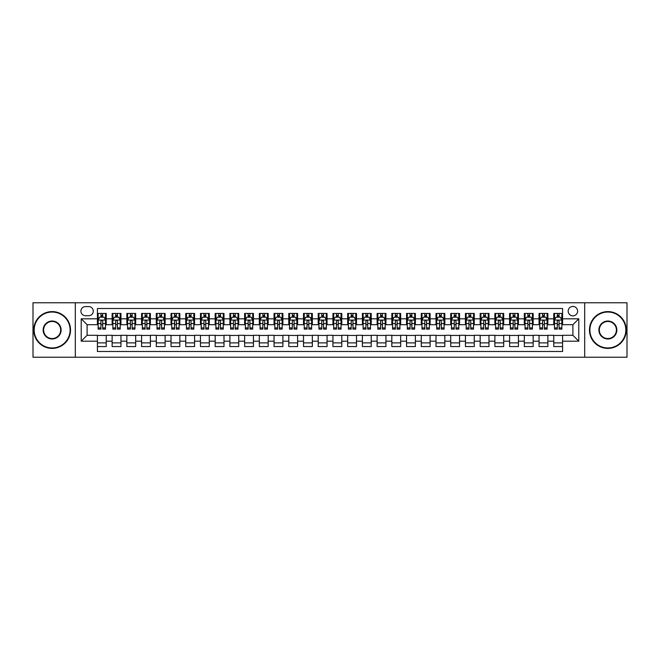 <?xml version="1.0" encoding="UTF-8"?>
<svg xmlns="http://www.w3.org/2000/svg" width="660" height="660" viewBox="0 0 660 660"><rect width="100%" height="100%" fill="white"/><g stroke="black" fill="none" stroke-linecap="round" stroke-linejoin="round"><path stroke-width="0.99" d="M572.896 306.446A4.711 4.711 0 0 0 568.186 311.157A4.711 4.711 0 0 0 572.896 315.868A4.711 4.711 0 0 0 577.607 311.157A4.711 4.711 0 0 0 572.896 306.446M584.678 357.233L627 357.233L627 302.767L584.678 302.767L584.678 357.233L75.322 357.233L75.322 302.767L33 302.767L33 357.233L75.322 357.233M562.592 313.442L553.765 313.442L553.765 318.813L547.874 318.813L547.874 324.703L553.765 324.703L553.765 318.813M547.874 318.813L547.874 313.442L539.038 313.442L539.038 318.813L533.156 318.813L533.156 324.703L539.038 324.703L539.038 318.813M533.156 318.813L533.156 313.442L524.32 313.442L524.32 318.813L518.43 318.813L518.43 324.703L524.32 324.703L524.32 318.813M518.43 318.813L518.43 313.442L509.603 313.442L509.603 318.813L503.712 318.813L503.712 324.703L509.603 324.703L509.603 318.813M503.712 318.813L503.712 313.442L494.876 313.442L494.876 318.813L488.986 318.813L488.986 324.703L494.876 324.703L494.876 318.813M488.986 318.813L488.986 313.442L480.158 313.442L480.158 318.813L474.268 318.813L474.268 324.703L480.158 324.703L480.158 318.813M474.268 318.813L474.268 313.442L465.432 313.442L465.432 318.813L459.55 318.813L459.55 324.703L465.432 324.703L465.432 318.813M459.55 318.813L459.55 313.442L450.714 313.442L450.714 318.813L444.823 318.813L444.823 324.703L450.714 324.703L450.714 318.813M444.823 318.813L444.823 313.442L435.996 313.442L435.996 318.813L430.106 318.813L430.106 324.703L435.996 324.703L435.996 318.813M430.106 318.813L430.106 313.442L421.27 313.442L421.27 318.813L415.379 318.813L415.379 324.703L421.27 324.703L421.27 318.813M415.379 318.813L415.379 313.442L406.552 313.442L406.552 318.813L400.661 318.813L400.661 324.703L406.552 324.703L406.552 318.813M400.661 318.813L400.661 313.442L391.825 313.442L391.825 318.813L385.943 318.813L385.943 324.703L391.825 324.703L391.825 318.813M385.943 318.813L385.943 313.442L377.108 313.442L377.108 318.813L371.217 318.813L371.217 324.703L377.108 324.703L377.108 318.813M371.217 318.813L371.217 313.442L362.389 313.442L362.389 318.813L356.499 318.813L356.499 324.703L362.389 324.703L362.389 318.813M356.499 318.813L356.499 313.442L347.663 313.442L347.663 318.813L341.781 318.813L341.781 324.703L347.663 324.703L347.663 318.813M341.781 318.813L341.781 313.442L332.945 313.442L332.945 318.813L327.055 318.813L327.055 324.703L332.945 324.703L332.945 318.813M327.055 318.813L327.055 313.442L318.219 313.442L318.219 318.813L312.337 318.813L312.337 324.703L318.219 324.703L318.219 318.813M312.337 318.813L312.337 313.442L303.501 313.442L303.501 318.813L297.611 318.813L297.611 324.703L303.501 324.703L303.501 318.813M297.611 318.813L297.611 313.442L288.783 313.442L288.783 318.813L282.892 318.813L282.892 324.703L288.783 324.703L288.783 318.813M282.892 318.813L282.892 313.442L274.057 313.442L274.057 318.813L268.174 318.813L268.174 324.703L274.057 324.703L274.057 318.813M268.174 318.813L268.174 313.442L259.339 313.442L259.339 318.813L253.448 318.813L253.448 324.703L259.339 324.703L259.339 318.813M253.448 318.813L253.448 313.442L244.621 313.442L244.621 318.813L238.73 318.813L238.73 324.703L244.621 324.703L244.621 318.813M238.73 318.813L238.73 313.442L229.895 313.442L229.895 318.813L224.004 318.813L224.004 324.703L229.895 324.703L229.895 318.813M224.004 318.813L224.004 313.442L215.176 313.442L215.176 318.813L209.286 318.813L209.286 324.703L215.176 324.703L215.176 318.813M209.286 318.813L209.286 313.442L200.45 313.442L200.45 318.813L194.568 318.813L194.568 324.703L200.45 324.703L200.45 318.813M194.568 318.813L194.568 313.442L185.732 313.442L185.732 318.813L179.842 318.813L179.842 324.703L185.732 324.703L185.732 318.813M179.842 318.813L179.842 313.442L171.014 313.442L171.014 318.813L165.124 318.813L165.124 324.703L171.014 324.703L171.014 318.813M165.124 318.813L165.124 313.442L156.288 313.442L156.288 318.813L150.398 318.813L150.398 324.703L156.288 324.703L156.288 318.813M150.398 318.813L150.398 313.442L141.57 313.442L141.57 318.813L135.679 318.813L135.679 324.703L141.57 324.703L141.57 318.813M135.679 318.813L135.679 313.442L126.844 313.442L126.844 318.813L120.962 318.813L120.962 324.703L126.844 324.703L126.844 318.813M120.962 318.813L120.962 313.442L112.126 313.442L112.126 324.703L106.235 324.703L106.235 313.442L97.408 313.442M97.408 346.558L106.235 346.558L106.235 335.296L112.126 335.296L112.126 346.558L120.962 346.558L120.962 335.296L126.844 335.296L126.844 341.187L120.962 341.187M126.844 341.187L126.844 346.558L135.679 346.558L135.679 335.296L141.57 335.296L141.57 341.187L135.679 341.187M141.57 341.187L141.57 346.558L150.398 346.558L150.398 335.296L156.288 335.296L156.288 341.187L150.398 341.187M156.288 341.187L156.288 346.558L165.124 346.558L165.124 335.296L171.014 335.296L171.014 341.187L165.124 341.187M171.014 341.187L171.014 346.558L179.842 346.558L179.842 335.296L185.732 335.296L185.732 341.187L179.842 341.187M185.732 341.187L185.732 346.558L194.568 346.558L194.568 335.296L200.45 335.296L200.45 341.187L194.568 341.187M200.45 341.187L200.45 346.558L209.286 346.558L209.286 335.296L215.176 335.296L215.176 341.187L209.286 341.187M215.176 341.187L215.176 346.558L224.004 346.558L224.004 335.296L229.895 335.296L229.895 341.187L224.004 341.187M229.895 341.187L229.895 346.558L238.73 346.558L238.73 335.296L244.621 335.296L244.621 341.187L238.73 341.187M244.621 341.187L244.621 346.558L253.448 346.558L253.448 335.296L259.339 335.296L259.339 341.187L253.448 341.187M259.339 341.187L259.339 346.558L268.174 346.558L268.174 335.296L274.057 335.296L274.057 341.187L268.174 341.187M274.057 341.187L274.057 346.558L282.892 346.558L282.892 335.296L288.783 335.296L288.783 341.187L282.892 341.187M288.783 341.187L288.783 346.558L297.611 346.558L297.611 335.296L303.501 335.296L303.501 341.187L297.611 341.187M303.501 341.187L303.501 346.558L312.337 346.558L312.337 335.296L318.219 335.296L318.219 341.187L312.337 341.187M318.219 341.187L318.219 346.558L327.055 346.558L327.055 335.296L332.945 335.296L332.945 341.187L327.055 341.187M332.945 341.187L332.945 346.558L341.781 346.558L341.781 335.296L347.663 335.296L347.663 341.187L341.781 341.187M347.663 341.187L347.663 346.558L356.499 346.558L356.499 335.296L362.389 335.296L362.389 341.187L356.499 341.187M362.389 341.187L362.389 346.558L371.217 346.558L371.217 335.296L377.108 335.296L377.108 341.187L371.217 341.187M377.108 341.187L377.108 346.558L385.943 346.558L385.943 335.296L391.825 335.296L391.825 341.187L385.943 341.187M391.825 341.187L391.825 346.558L400.661 346.558L400.661 335.296L406.552 335.296L406.552 341.187L400.661 341.187M406.552 341.187L406.552 346.558L415.379 346.558L415.379 335.296L421.27 335.296L421.27 341.187L415.379 341.187M421.27 341.187L421.27 346.558L430.106 346.558L430.106 335.296L435.996 335.296L435.996 341.187L430.106 341.187M435.996 341.187L435.996 346.558L444.823 346.558L444.823 335.296L450.714 335.296L450.714 341.187L444.823 341.187M450.714 341.187L450.714 346.558L459.55 346.558L459.55 335.296L465.432 335.296L465.432 341.187L459.55 341.187M465.432 341.187L465.432 346.558L474.268 346.558L474.268 335.296L480.158 335.296L480.158 341.187L474.268 341.187M480.158 341.187L480.158 346.558L488.986 346.558L488.986 335.296L494.876 335.296L494.876 341.187L488.986 341.187M494.876 341.187L494.876 346.558L503.712 346.558L503.712 335.296L509.603 335.296L509.603 341.187L503.712 341.187M509.603 341.187L509.603 346.558L518.43 346.558L518.43 335.296L524.32 335.296L524.32 341.187L518.43 341.187M524.32 341.187L524.32 346.558L533.156 346.558L533.156 335.296L539.038 335.296L539.038 341.187L533.156 341.187M539.038 341.187L539.038 346.558L547.874 346.558L547.874 335.296L553.765 335.296L553.765 341.187L547.874 341.187M85.478 315.719L88.721 315.719A4.562 4.562 0 0 0 93.283 311.157A4.562 4.562 0 0 0 88.721 306.595L85.478 306.595A4.562 4.562 0 0 0 80.916 311.157A4.562 4.562 0 0 0 85.478 315.719M584.678 302.767L75.322 302.767M562.592 318.813L562.592 308.509L97.408 308.509L97.408 324.703L87.103 324.703L87.103 335.296L97.408 335.296L97.408 351.491L562.592 351.491L562.592 335.296L572.896 335.296L572.896 324.703L562.592 324.703L562.592 318.813L578.787 318.813L578.787 341.187L562.592 341.187M97.408 341.187L81.213 341.187L81.213 318.813L97.408 318.813M553.765 341.187L553.765 346.558L562.592 346.558M97.408 317.122L98.142 317.122M100.939 317.122L102.704 317.122M105.501 317.122L106.235 317.122M97.408 324.555L98.142 324.555M100.939 324.555L102.704 324.555M105.501 324.555L106.235 324.555M97.408 335.445L106.235 335.445M97.408 342.878L106.235 342.878M112.126 324.555L112.86 324.555M115.657 324.555L117.422 324.555M120.219 324.555L120.962 324.555M112.126 317.122L112.86 317.122M115.657 317.122L117.422 317.122M120.219 317.122L120.962 317.122M112.126 335.445L120.962 335.445M112.126 342.878L120.962 342.878M126.844 335.445L135.679 335.445M126.844 342.878L135.679 342.878M126.844 317.122L127.586 317.122M130.383 317.122L132.148 317.122M134.945 317.122L135.679 317.122M126.844 324.555L127.586 324.555M130.383 324.555L132.148 324.555M134.945 324.555L135.679 324.555M141.57 335.445L150.398 335.445M141.57 342.878L150.398 342.878M141.57 317.122L142.304 317.122M145.101 317.122L146.867 317.122M149.663 317.122L150.398 317.122M141.57 324.555L142.304 324.555M145.101 324.555L146.867 324.555M149.663 324.555L150.398 324.555M156.288 335.445L165.124 335.445M156.288 342.878L165.124 342.878M156.288 317.122L157.022 317.122M159.819 317.122L161.593 317.122M164.389 317.122L165.124 317.122M156.288 324.555L157.022 324.555M159.819 324.555L161.593 324.555M164.389 324.555L165.124 324.555M171.014 335.445L179.842 335.445M171.014 342.878L179.842 342.878M171.014 317.122L171.749 317.122M174.545 317.122L176.311 317.122M179.107 317.122L179.842 317.122M171.014 324.555L171.749 324.555M174.545 324.555L176.311 324.555M179.107 324.555L179.842 324.555M185.732 335.445L194.568 335.445M185.732 342.878L194.568 342.878M185.732 317.122L186.466 317.122M189.263 317.122L191.029 317.122M193.825 317.122L194.568 317.122M185.732 324.555L186.466 324.555M189.263 324.555L191.029 324.555M193.825 324.555L194.568 324.555M200.45 335.445L209.286 335.445M200.45 342.878L209.286 342.878M200.45 317.122L201.193 317.122M203.989 317.122L205.755 317.122M208.552 317.122L209.286 317.122M200.45 324.555L201.193 324.555M203.989 324.555L205.755 324.555M208.552 324.555L209.286 324.555M215.176 335.445L224.004 335.445M215.176 342.878L224.004 342.878M215.176 317.122L215.911 317.122M218.708 317.122L220.473 317.122M223.27 317.122L224.004 317.122M215.176 324.555L215.911 324.555M218.708 324.555L220.473 324.555M223.27 324.555L224.004 324.555M229.895 335.445L238.73 335.445M229.895 342.878L238.73 342.878M229.895 317.122L230.629 317.122M233.425 317.122L235.199 317.122M237.996 317.122L238.73 317.122M229.895 324.555L230.629 324.555M233.425 324.555L235.199 324.555M237.996 324.555L238.73 324.555M244.621 335.445L253.448 335.445M244.621 342.878L253.448 342.878M244.621 317.122L245.355 317.122M248.152 317.122L249.917 317.122M252.714 317.122L253.448 317.122M244.621 324.555L245.355 324.555M248.152 324.555L249.917 324.555M252.714 324.555L253.448 324.555M259.339 335.445L268.174 335.445M259.339 342.878L268.174 342.878M259.339 317.122L260.073 317.122M262.87 317.122L264.635 317.122M267.432 317.122L268.174 317.122M259.339 324.555L260.073 324.555M262.87 324.555L264.635 324.555M267.432 324.555L268.174 324.555M274.057 335.445L282.892 335.445M274.057 342.878L282.892 342.878M274.057 317.122L274.799 317.122M277.596 317.122L279.361 317.122M282.158 317.122L282.892 317.122M274.057 324.555L274.799 324.555M277.596 324.555L279.361 324.555M282.158 324.555L282.892 324.555M288.783 335.445L297.611 335.445M288.783 342.878L297.611 342.878M288.783 317.122L289.517 317.122M292.314 317.122L294.079 317.122M296.876 317.122L297.611 317.122M288.783 324.555L289.517 324.555M292.314 324.555L294.079 324.555M296.876 324.555L297.611 324.555M303.501 335.445L312.337 335.445M303.501 342.878L312.337 342.878M303.501 317.122L304.235 317.122M307.032 317.122L308.798 317.122M311.602 317.122L312.337 317.122M303.501 324.555L304.235 324.555M307.032 324.555L308.798 324.555M311.602 324.555L312.337 324.555M318.219 335.445L327.055 335.445M318.219 342.878L327.055 342.878M318.219 317.122L318.962 317.122M321.758 317.122L323.524 317.122M326.32 317.122L327.055 317.122M318.219 324.555L318.962 324.555M321.758 324.555L323.524 324.555M326.32 324.555L327.055 324.555M332.945 335.445L341.781 335.445M332.945 342.878L341.781 342.878M332.945 317.122L333.679 317.122M336.476 317.122L338.242 317.122M341.038 317.122L341.781 317.122M332.945 324.555L333.679 324.555M336.476 324.555L338.242 324.555M341.038 324.555L341.781 324.555M347.663 335.445L356.499 335.445M347.663 342.878L356.499 342.878M347.663 317.122L348.397 317.122M351.202 317.122L352.968 317.122M355.765 317.122L356.499 317.122M347.663 324.555L348.397 324.555M351.202 324.555L352.968 324.555M355.765 324.555L356.499 324.555M362.389 335.445L371.217 335.445M362.389 342.878L371.217 342.878M362.389 317.122L363.124 317.122M365.921 317.122L367.686 317.122M370.483 317.122L371.217 317.122M362.389 324.555L363.124 324.555M365.921 324.555L367.686 324.555M370.483 324.555L371.217 324.555M377.108 335.445L385.943 335.445M377.108 342.878L385.943 342.878M377.108 317.122L377.842 317.122M380.638 317.122L382.404 317.122M385.201 317.122L385.943 317.122M377.108 324.555L377.842 324.555M380.638 324.555L382.404 324.555M385.201 324.555L385.943 324.555M391.825 335.445L400.661 335.445M391.825 342.878L400.661 342.878M391.825 317.122L392.568 317.122M395.365 317.122L397.13 317.122M399.927 317.122L400.661 317.122M391.825 324.555L392.568 324.555M395.365 324.555L397.13 324.555M399.927 324.555L400.661 324.555M406.552 335.445L415.379 335.445M406.552 342.878L415.379 342.878M406.552 317.122L407.286 317.122M410.083 317.122L411.848 317.122M414.645 317.122L415.379 317.122M406.552 324.555L407.286 324.555M410.083 324.555L411.848 324.555M414.645 324.555L415.379 324.555M421.27 335.445L430.106 335.445M421.27 342.878L430.106 342.878M421.27 317.122L422.004 317.122M424.801 317.122L426.574 317.122M429.371 317.122L430.106 317.122M421.27 324.555L422.004 324.555M424.801 324.555L426.574 324.555M429.371 324.555L430.106 324.555M435.996 335.445L444.823 335.445M435.996 342.878L444.823 342.878M435.996 317.122L436.73 317.122M439.527 317.122L441.292 317.122M444.089 317.122L444.823 317.122M435.996 324.555L436.73 324.555M439.527 324.555L441.292 324.555M444.089 324.555L444.823 324.555M450.714 335.445L459.55 335.445M450.714 342.878L459.55 342.878M450.714 317.122L451.448 317.122M454.245 317.122L456.01 317.122M458.807 317.122L459.55 317.122M450.714 324.555L451.448 324.555M454.245 324.555L456.01 324.555M458.807 324.555L459.55 324.555M465.432 335.445L474.268 335.445M465.432 342.878L474.268 342.878M465.432 317.122L466.174 317.122M468.971 317.122L470.737 317.122M473.534 317.122L474.268 317.122M465.432 324.555L466.174 324.555M468.971 324.555L470.737 324.555M473.534 324.555L474.268 324.555M480.158 335.445L488.986 335.445M480.158 342.878L488.986 342.878M480.158 317.122L480.892 317.122M483.689 317.122L485.455 317.122M488.252 317.122L488.986 317.122M480.158 324.555L480.892 324.555M483.689 324.555L485.455 324.555M488.252 324.555L488.986 324.555M494.876 335.445L503.712 335.445M494.876 342.878L503.712 342.878M494.876 317.122L495.611 317.122M498.407 317.122L500.181 317.122M502.978 317.122L503.712 317.122M494.876 324.555L495.611 324.555M498.407 324.555L500.181 324.555M502.978 324.555L503.712 324.555M509.603 335.445L518.43 335.445M509.603 342.878L518.43 342.878M509.603 317.122L510.337 317.122M513.134 317.122L514.899 317.122M517.696 317.122L518.43 317.122M509.603 324.555L510.337 324.555M513.134 324.555L514.899 324.555M517.696 324.555L518.43 324.555M524.32 335.445L533.156 335.445M524.32 342.878L533.156 342.878M524.32 317.122L525.055 317.122M527.851 317.122L529.617 317.122M532.414 317.122L533.156 317.122M524.32 324.555L525.055 324.555M527.851 324.555L529.617 324.555M532.414 324.555L533.156 324.555M539.038 335.445L547.874 335.445M539.038 342.878L547.874 342.878M539.038 317.122L539.781 317.122M542.578 317.122L544.343 317.122M547.14 317.122L547.874 317.122M539.038 324.555L539.781 324.555M542.578 324.555L544.343 324.555M547.14 324.555L547.874 324.555M553.765 335.445L562.592 335.445M553.765 342.878L562.592 342.878M553.765 317.122L554.499 317.122M557.296 317.122L559.061 317.122M561.858 317.122L562.592 317.122M553.765 324.555L554.499 324.555M557.296 324.555L559.061 324.555M561.858 324.555L562.592 324.555M87.103 324.703L81.213 318.813M87.103 335.296L81.213 341.187M578.787 318.813L572.896 324.703M578.787 341.187L572.896 335.296M102.704 315.356L100.939 315.356M105.501 327.921L102.704 327.921L102.704 329.117L105.501 329.117L105.501 320.133L104.032 317.196L99.61 317.196L98.142 320.133L98.142 329.117L100.939 329.117L100.939 327.921L98.142 327.921M98.142 320.133L98.142 313.442M105.501 320.133L105.501 313.442M100.939 317.196L100.939 313.442M102.704 313.442L102.704 317.196M102.704 327.921L102.704 321.238C102.118 320.108 101.525 320.108 100.939 321.238L100.939 327.921M52.14 312.04A17.96 17.96 0 0 0 34.18 330A17.96 17.96 0 0 0 52.14 347.96A17.96 17.96 0 0 0 70.1 330A17.96 17.96 0 0 0 52.14 312.04M52.14 348.397A18.398 18.398 0 0 1 33.734 330A18.398 18.398 0 0 1 52.14 311.602A18.398 18.398 0 0 1 70.537 330A18.398 18.398 0 0 1 52.14 348.397M52.14 321.024A8.976 8.976 0 0 1 61.116 330A8.976 8.976 0 0 1 52.14 338.976A8.976 8.976 0 0 1 43.156 330A8.976 8.976 0 0 1 52.14 321.024M52.14 338.539A8.539 8.539 0 0 0 60.679 330A8.539 8.539 0 0 0 52.14 321.461A8.539 8.539 0 0 0 43.601 330A8.539 8.539 0 0 0 52.14 338.539M607.86 312.04A17.96 17.96 0 0 0 589.9 330A17.96 17.96 0 0 0 607.86 347.96A17.96 17.96 0 0 0 625.82 330A17.96 17.96 0 0 0 607.86 312.04M607.86 348.397A18.398 18.398 0 0 1 589.462 330A18.398 18.398 0 0 1 607.86 311.602A18.398 18.398 0 0 1 626.266 330A18.398 18.398 0 0 1 607.86 348.397M607.86 321.024A8.976 8.976 0 0 1 616.844 330A8.976 8.976 0 0 1 607.86 338.976A8.976 8.976 0 0 1 598.884 330A8.976 8.976 0 0 1 607.86 321.024M607.86 338.539A8.539 8.539 0 0 0 616.399 330A8.539 8.539 0 0 0 607.86 321.461A8.539 8.539 0 0 0 599.321 330A8.539 8.539 0 0 0 607.86 338.539M117.422 315.356L115.657 315.356M120.219 327.921L117.422 327.921L117.422 329.117L120.219 329.117L120.219 320.133L118.75 317.196L114.337 317.196L112.86 320.133L112.86 329.117L115.657 329.117L115.657 327.921L112.86 327.921M112.86 320.133L112.86 313.442M120.219 320.133L120.219 313.442M115.657 317.196L115.657 313.442M117.422 313.442L117.422 317.196M117.422 327.921L117.422 321.238C116.837 320.108 116.251 320.108 115.657 321.238L115.657 327.921M132.148 315.356L130.383 315.356M134.945 327.921L132.148 327.921L132.148 329.117L134.945 329.117L134.945 320.133L133.469 317.196L129.055 317.196L127.586 320.133L127.586 329.117L130.383 329.117L130.383 327.921L127.586 327.921M127.586 320.133L127.586 313.442M134.945 320.133L134.945 313.442M130.383 317.196L130.383 313.442M132.148 313.442L132.148 317.196M132.148 327.921L132.148 321.238C131.563 320.108 130.969 320.108 130.383 321.238L130.383 327.921M146.867 315.356L145.101 315.356M149.663 327.921L146.867 327.921L146.867 329.117L149.663 329.117L149.663 320.133L148.195 317.196L143.781 317.196L142.304 320.133L142.304 329.117L145.101 329.117L145.101 327.921L142.304 327.921M142.304 320.133L142.304 313.442M149.663 320.133L149.663 313.442M145.101 317.196L145.101 313.442M146.867 313.442L146.867 317.196M146.867 327.921L146.867 321.238C146.281 320.108 145.695 320.108 145.101 321.238L145.101 327.921M161.593 315.356L159.819 315.356M164.389 327.921L161.593 327.921L161.593 329.117L164.389 329.117L164.389 320.133L162.913 317.196L158.499 317.196L157.022 320.133L157.022 329.117L159.819 329.117L159.819 327.921L157.022 327.921M157.022 320.133L157.022 313.442M164.389 320.133L164.389 313.442M159.819 317.196L159.819 313.442M161.593 313.442L161.593 317.196M161.593 327.921L161.593 321.238C160.999 320.108 160.413 320.108 159.819 321.238L159.819 327.921M176.311 315.356L174.545 315.356M179.107 327.921L176.311 327.921L176.311 329.117L179.107 329.117L179.107 320.133L177.639 317.196L173.217 317.196L171.749 320.133L171.749 329.117L174.545 329.117L174.545 327.921L171.749 327.921M171.749 320.133L171.749 313.442M179.107 320.133L179.107 313.442M174.545 317.196L174.545 313.442M176.311 313.442L176.311 317.196M176.311 327.921L176.311 321.238C175.725 320.108 175.131 320.108 174.545 321.238L174.545 327.921M191.029 315.356L189.263 315.356M193.825 327.921L191.029 327.921L191.029 329.117L193.825 329.117L193.825 320.133L192.357 317.196L187.943 317.196L186.466 320.133L186.466 329.117L189.263 329.117L189.263 327.921L186.466 327.921M186.466 320.133L186.466 313.442M193.825 320.133L193.825 313.442M189.263 317.196L189.263 313.442M191.029 313.442L191.029 317.196M191.029 327.921L191.029 321.238C190.443 320.108 189.857 320.108 189.263 321.238L189.263 327.921M205.755 315.356L203.989 315.356M208.552 327.921L205.755 327.921L205.755 329.117L208.552 329.117L208.552 320.133L207.075 317.196L202.661 317.196L201.193 320.133L201.193 329.117L203.989 329.117L203.989 327.921L201.193 327.921M201.193 320.133L201.193 313.442M208.552 320.133L208.552 313.442M203.989 317.196L203.989 313.442M205.755 313.442L205.755 317.196M205.755 327.921L205.755 321.238C205.161 320.108 204.575 320.108 203.989 321.238L203.989 327.921M220.473 315.356L218.708 315.356M223.27 327.921L220.473 327.921L220.473 329.117L223.27 329.117L223.27 320.133L221.801 317.196L217.379 317.196L215.911 320.133L215.911 329.117L218.708 329.117L218.708 327.921L215.911 327.921M215.911 320.133L215.911 313.442M223.27 320.133L223.27 313.442M218.708 317.196L218.708 313.442M220.473 313.442L220.473 317.196M220.473 327.921L220.473 321.238C219.887 320.108 219.301 320.108 218.708 321.238L218.708 327.921M235.199 315.356L233.425 315.356M237.996 327.921L235.199 327.921L235.199 329.117L237.996 329.117L237.996 320.133L236.519 317.196L232.105 317.196L230.629 320.133L230.629 329.117L233.425 329.117L233.425 327.921L230.629 327.921M230.629 320.133L230.629 313.442M237.996 320.133L237.996 313.442M233.425 317.196L233.425 313.442M235.199 313.442L235.199 317.196M235.199 327.921L235.199 321.238C234.605 320.108 234.02 320.108 233.425 321.238L233.425 327.921M249.917 315.356L248.152 315.356M252.714 327.921L249.917 327.921L249.917 329.117L252.714 329.117L252.714 320.133L251.245 317.196L246.823 317.196L245.355 320.133L245.355 329.117L248.152 329.117L248.152 327.921L245.355 327.921M245.355 320.133L245.355 313.442M252.714 320.133L252.714 313.442M248.152 317.196L248.152 313.442M249.917 313.442L249.917 317.196M249.917 327.921L249.917 321.238C249.332 320.108 248.737 320.108 248.152 321.238L248.152 327.921M264.635 315.356L262.87 315.356M267.432 327.921L264.635 327.921L264.635 329.117L267.432 329.117L267.432 320.133L265.963 317.196L261.55 317.196L260.073 320.133L260.073 329.117L262.87 329.117L262.87 327.921L260.073 327.921M260.073 320.133L260.073 313.442M267.432 320.133L267.432 313.442M262.87 317.196L262.87 313.442M264.635 313.442L264.635 317.196M264.635 327.921L264.635 321.238C264.049 320.108 263.464 320.108 262.87 321.238L262.87 327.921M279.361 315.356L277.596 315.356M282.158 327.921L279.361 327.921L279.361 329.117L282.158 329.117L282.158 320.133L280.682 317.196L276.268 317.196L274.799 320.133L274.799 329.117L277.596 329.117L277.596 327.921L274.799 327.921M274.799 320.133L274.799 313.442M282.158 320.133L282.158 313.442M277.596 317.196L277.596 313.442M279.361 313.442L279.361 317.196M279.361 327.921L279.361 321.238C278.767 320.108 278.182 320.108 277.596 321.238L277.596 327.921M294.079 315.356L292.314 315.356M296.876 327.921L294.079 327.921L294.079 329.117L296.876 329.117L296.876 320.133L295.408 317.196L290.986 317.196L289.517 320.133L289.517 329.117L292.314 329.117L292.314 327.921L289.517 327.921M289.517 320.133L289.517 313.442M296.876 320.133L296.876 313.442M292.314 317.196L292.314 313.442M294.079 313.442L294.079 317.196M294.079 327.921L294.079 321.238C293.494 320.108 292.9 320.108 292.314 321.238L292.314 327.921M308.798 315.356L307.032 315.356M311.602 327.921L308.798 327.921L308.798 329.117L311.602 329.117L311.602 320.133L310.126 317.196L305.712 317.196L304.235 320.133L304.235 329.117L307.032 329.117L307.032 327.921L304.235 327.921M304.235 320.133L304.235 313.442M311.602 320.133L311.602 313.442M307.032 317.196L307.032 313.442M308.798 313.442L308.798 317.196M308.798 327.921L308.798 321.238C308.212 320.108 307.626 320.108 307.032 321.238L307.032 327.921M323.524 315.356L321.758 315.356M326.32 327.921L323.524 327.921L323.524 329.117L326.32 329.117L326.32 320.133L324.844 317.196L320.43 317.196L318.962 320.133L318.962 329.117L321.758 329.117L321.758 327.921L318.962 327.921M318.962 320.133L318.962 313.442M326.32 320.133L326.32 313.442M321.758 317.196L321.758 313.442M323.524 313.442L323.524 317.196M323.524 327.921L323.524 321.238C322.938 320.108 322.344 320.108 321.758 321.238L321.758 327.921M338.242 315.356L336.476 315.356M341.038 327.921L338.242 327.921L338.242 329.117L341.038 329.117L341.038 320.133L339.57 317.196L335.156 317.196L333.679 320.133L333.679 329.117L336.476 329.117L336.476 327.921L333.679 327.921M333.679 320.133L333.679 313.442M341.038 320.133L341.038 313.442M336.476 317.196L336.476 313.442M338.242 313.442L338.242 317.196M338.242 327.921L338.242 321.238C337.656 320.108 337.07 320.108 336.476 321.238L336.476 327.921M352.968 315.356L351.202 315.356M355.765 327.921L352.968 327.921L352.968 329.117L355.765 329.117L355.765 320.133L354.288 317.196L349.874 317.196L348.397 320.133L348.397 329.117L351.202 329.117L351.202 327.921L348.397 327.921M348.397 320.133L348.397 313.442M355.765 320.133L355.765 313.442M351.202 317.196L351.202 313.442M352.968 313.442L352.968 317.196M352.968 327.921L352.968 321.238C352.374 320.108 351.788 320.108 351.202 321.238L351.202 327.921M367.686 315.356L365.921 315.356M370.483 327.921L367.686 327.921L367.686 329.117L370.483 329.117L370.483 320.133L369.014 317.196L364.592 317.196L363.124 320.133L363.124 329.117L365.921 329.117L365.921 327.921L363.124 327.921M363.124 320.133L363.124 313.442M370.483 320.133L370.483 313.442M365.921 317.196L365.921 313.442M367.686 313.442L367.686 317.196M367.686 327.921L367.686 321.238C367.1 320.108 366.506 320.108 365.921 321.238L365.921 327.921M382.404 315.356L380.638 315.356M385.201 327.921L382.404 327.921L382.404 329.117L385.201 329.117L385.201 320.133L383.732 317.196L379.318 317.196L377.842 320.133L377.842 329.117L380.638 329.117L380.638 327.921L377.842 327.921M377.842 320.133L377.842 313.442M385.201 320.133L385.201 313.442M380.638 317.196L380.638 313.442M382.404 313.442L382.404 317.196M382.404 327.921L382.404 321.238C381.818 320.108 381.233 320.108 380.638 321.238L380.638 327.921M397.13 315.356L395.365 315.356M399.927 327.921L397.13 327.921L397.13 329.117L399.927 329.117L399.927 320.133L398.45 317.196L394.036 317.196L392.568 320.133L392.568 329.117L395.365 329.117L395.365 327.921L392.568 327.921M392.568 320.133L392.568 313.442M399.927 320.133L399.927 313.442M395.365 317.196L395.365 313.442M397.13 313.442L397.13 317.196M397.13 327.921L397.13 321.238C396.544 320.108 395.95 320.108 395.365 321.238L395.365 327.921M411.848 315.356L410.083 315.356M414.645 327.921L411.848 327.921L411.848 329.117L414.645 329.117L414.645 320.133L413.176 317.196L408.754 317.196L407.286 320.133L407.286 329.117L410.083 329.117L410.083 327.921L407.286 327.921M407.286 320.133L407.286 313.442M414.645 320.133L414.645 313.442M410.083 317.196L410.083 313.442M411.848 313.442L411.848 317.196M411.848 327.921L411.848 321.238C411.262 320.108 410.677 320.108 410.083 321.238L410.083 327.921M426.574 315.356L424.801 315.356M429.371 327.921L426.574 327.921L426.574 329.117L429.371 329.117L429.371 320.133L427.894 317.196L423.481 317.196L422.004 320.133L422.004 329.117L424.801 329.117L424.801 327.921L422.004 327.921M422.004 320.133L422.004 313.442M429.371 320.133L429.371 313.442M424.801 317.196L424.801 313.442M426.574 313.442L426.574 317.196M426.574 327.921L426.574 321.238C425.981 320.108 425.395 320.108 424.801 321.238L424.801 327.921M441.292 315.356L439.527 315.356M444.089 327.921L441.292 327.921L441.292 329.117L444.089 329.117L444.089 320.133L442.621 317.196L438.199 317.196L436.73 320.133L436.73 329.117L439.527 329.117L439.527 327.921L436.73 327.921M436.73 320.133L436.73 313.442M444.089 320.133L444.089 313.442M439.527 317.196L439.527 313.442M441.292 313.442L441.292 317.196M441.292 327.921L441.292 321.238C440.707 320.108 440.113 320.108 439.527 321.238L439.527 327.921M456.01 315.356L454.245 315.356M458.807 327.921L456.01 327.921L456.01 329.117L458.807 329.117L458.807 320.133L457.339 317.196L452.925 317.196L451.448 320.133L451.448 329.117L454.245 329.117L454.245 327.921L451.448 327.921M451.448 320.133L451.448 313.442M458.807 320.133L458.807 313.442M454.245 317.196L454.245 313.442M456.01 313.442L456.01 317.196M456.01 327.921L456.01 321.238C455.425 320.108 454.839 320.108 454.245 321.238L454.245 327.921M470.737 315.356L468.971 315.356M473.534 327.921L470.737 327.921L470.737 329.117L473.534 329.117L473.534 320.133L472.057 317.196L467.643 317.196L466.174 320.133L466.174 329.117L468.971 329.117L468.971 327.921L466.174 327.921M466.174 320.133L466.174 313.442M473.534 320.133L473.534 313.442M468.971 317.196L468.971 313.442M470.737 313.442L470.737 317.196M470.737 327.921L470.737 321.238C470.143 320.108 469.557 320.108 468.971 321.238L468.971 327.921M485.455 315.356L483.689 315.356M488.252 327.921L485.455 327.921L485.455 329.117L488.252 329.117L488.252 320.133L486.783 317.196L482.361 317.196L480.892 320.133L480.892 329.117L483.689 329.117L483.689 327.921L480.892 327.921M480.892 320.133L480.892 313.442M488.252 320.133L488.252 313.442M483.689 317.196L483.689 313.442M485.455 313.442L485.455 317.196M485.455 327.921L485.455 321.238C484.869 320.108 484.275 320.108 483.689 321.238L483.689 327.921M500.181 315.356L498.407 315.356M502.978 327.921L500.181 327.921L500.181 329.117L502.978 329.117L502.978 320.133L501.501 317.196L497.087 317.196L495.611 320.133L495.611 329.117L498.407 329.117L498.407 327.921L495.611 327.921M495.611 320.133L495.611 313.442M502.978 320.133L502.978 313.442M498.407 317.196L498.407 313.442M500.181 313.442L500.181 317.196M500.181 327.921L500.181 321.238C499.587 320.108 499.001 320.108 498.407 321.238L498.407 327.921M514.899 315.356L513.134 315.356M517.696 327.921L514.899 327.921L514.899 329.117L517.696 329.117L517.696 320.133L516.219 317.196L511.805 317.196L510.337 320.133L510.337 329.117L513.134 329.117L513.134 327.921L510.337 327.921M510.337 320.133L510.337 313.442M517.696 320.133L517.696 313.442M513.134 317.196L513.134 313.442M514.899 313.442L514.899 317.196M514.899 327.921L514.899 321.238C514.313 320.108 513.719 320.108 513.134 321.238L513.134 327.921M529.617 315.356L527.851 315.356M532.414 327.921L529.617 327.921L529.617 329.117L532.414 329.117L532.414 320.133L530.945 317.196L526.532 317.196L525.055 320.133L525.055 329.117L527.851 329.117L527.851 327.921L525.055 327.921M525.055 320.133L525.055 313.442M532.414 320.133L532.414 313.442M527.851 317.196L527.851 313.442M529.617 313.442L529.617 317.196M529.617 327.921L529.617 321.238C529.031 320.108 528.445 320.108 527.851 321.238L527.851 327.921M544.343 315.356L542.578 315.356M547.14 327.921L544.343 327.921L544.343 329.117L547.14 329.117L547.14 320.133L545.663 317.196L541.249 317.196L539.781 320.133L539.781 329.117L542.578 329.117L542.578 327.921L539.781 327.921M539.781 320.133L539.781 313.442M547.14 320.133L547.14 313.442M542.578 317.196L542.578 313.442M544.343 313.442L544.343 317.196M544.343 327.921L544.343 321.238C543.749 320.108 543.163 320.108 542.578 321.238L542.578 327.921M559.061 315.356L557.296 315.356M561.858 327.921L559.061 327.921L559.061 329.117L561.858 329.117L561.858 320.133L560.389 317.196L555.967 317.196L554.499 320.133L554.499 329.117L557.296 329.117L557.296 327.921L554.499 327.921M554.499 320.133L554.499 313.442M561.858 320.133L561.858 313.442M557.296 317.196L557.296 313.442M559.061 313.442L559.061 317.196M559.061 327.921L559.061 321.238C558.476 320.108 557.881 320.108 557.296 321.238L557.296 327.921M112.126 341.187L106.235 341.187M112.126 318.813L106.235 318.813M105.468 320.067L98.175 320.067M98.142 318.004L99.206 318.004M104.437 318.004L105.501 318.004M100.939 323.548L98.142 323.548M105.501 323.548L102.704 323.548M102.704 316.288L100.939 316.288M120.186 320.067L112.901 320.067M112.86 318.004L113.932 318.004M119.155 318.004L120.219 318.004M115.657 323.548L112.86 323.548M120.219 323.548L117.422 323.548M117.422 316.288L115.657 316.288M134.904 320.067L127.619 320.067M127.586 318.004L128.65 318.004M133.881 318.004L134.945 318.004M130.383 323.548L127.586 323.548M134.945 323.548L132.148 323.548M132.148 316.288L130.383 316.288M149.63 320.067L142.345 320.067M142.304 318.004L143.368 318.004M148.599 318.004L149.663 318.004M145.101 323.548L142.304 323.548M149.663 323.548L146.867 323.548M146.867 316.288L145.101 316.288M164.348 320.067L157.063 320.067M157.022 318.004L158.095 318.004M163.317 318.004L164.389 318.004M159.819 323.548L157.022 323.548M164.389 323.548L161.593 323.548M161.593 316.288L159.819 316.288M179.075 320.067L171.781 320.067M171.749 318.004L172.813 318.004M178.043 318.004L179.107 318.004M174.545 323.548L171.749 323.548M179.107 323.548L176.311 323.548M176.311 316.288L174.545 316.288M193.792 320.067L186.508 320.067M186.466 318.004L187.539 318.004M192.761 318.004L193.825 318.004M189.263 323.548L186.466 323.548M193.825 323.548L191.029 323.548M191.029 316.288L189.263 316.288M208.511 320.067L201.226 320.067M201.193 318.004L202.257 318.004M207.479 318.004L208.552 318.004M203.989 323.548L201.193 323.548M208.552 323.548L205.755 323.548M205.755 316.288L203.989 316.288M223.237 320.067L215.944 320.067M215.911 318.004L216.975 318.004M222.205 318.004L223.27 318.004M218.708 323.548L215.911 323.548M223.27 323.548L220.473 323.548M220.473 316.288L218.708 316.288M237.955 320.067L230.67 320.067M230.629 318.004L231.701 318.004M236.923 318.004L237.996 318.004M233.425 323.548L230.629 323.548M237.996 323.548L235.199 323.548M235.199 316.288L233.425 316.288M252.681 320.067L245.388 320.067M245.355 318.004L246.419 318.004M251.65 318.004L252.714 318.004M248.152 323.548L245.355 323.548M252.714 323.548L249.917 323.548M249.917 316.288L248.152 316.288M267.399 320.067L260.114 320.067M260.073 318.004L261.146 318.004M266.368 318.004L267.432 318.004M262.87 323.548L260.073 323.548M267.432 323.548L264.635 323.548M264.635 316.288L262.87 316.288M282.117 320.067L274.832 320.067M274.799 318.004L275.863 318.004M281.086 318.004L282.158 318.004M277.596 323.548L274.799 323.548M282.158 323.548L279.361 323.548M279.361 316.288L277.596 316.288M296.843 320.067L289.55 320.067M289.517 318.004L290.582 318.004M295.812 318.004L296.876 318.004M292.314 323.548L289.517 323.548M296.876 323.548L294.079 323.548M294.079 316.288L292.314 316.288M311.561 320.067L304.276 320.067M304.235 318.004L305.308 318.004M310.53 318.004L311.602 318.004M307.032 323.548L304.235 323.548M311.602 323.548L308.798 323.548M308.798 316.288L307.032 316.288M326.279 320.067L318.995 320.067M318.962 318.004L320.026 318.004M325.256 318.004L326.32 318.004M321.758 323.548L318.962 323.548M326.32 323.548L323.524 323.548M323.524 316.288L321.758 316.288M341.005 320.067L333.721 320.067M333.679 318.004L334.744 318.004M339.974 318.004L341.038 318.004M336.476 323.548L333.679 323.548M341.038 323.548L338.242 323.548M338.242 316.288L336.476 316.288M355.724 320.067L348.439 320.067M348.397 318.004L349.47 318.004M354.692 318.004L355.765 318.004M351.202 323.548L348.397 323.548M355.765 323.548L352.968 323.548M352.968 316.288L351.202 316.288M370.45 320.067L363.157 320.067M363.124 318.004L364.188 318.004M369.418 318.004L370.483 318.004M365.921 323.548L363.124 323.548M370.483 323.548L367.686 323.548M367.686 316.288L365.921 316.288M385.168 320.067L377.883 320.067M377.842 318.004L378.914 318.004M384.136 318.004L385.201 318.004M380.638 323.548L377.842 323.548M385.201 323.548L382.404 323.548M382.404 316.288L380.638 316.288M399.886 320.067L392.601 320.067M392.568 318.004L393.632 318.004M398.854 318.004L399.927 318.004M395.365 323.548L392.568 323.548M399.927 323.548L397.13 323.548M397.13 316.288L395.365 316.288M414.612 320.067L407.319 320.067M407.286 318.004L408.35 318.004M413.581 318.004L414.645 318.004M410.083 323.548L407.286 323.548M414.645 323.548L411.848 323.548M411.848 316.288L410.083 316.288M429.33 320.067L422.045 320.067M422.004 318.004L423.077 318.004M428.299 318.004L429.371 318.004M424.801 323.548L422.004 323.548M429.371 323.548L426.574 323.548M426.574 316.288L424.801 316.288M444.056 320.067L436.763 320.067M436.73 318.004L437.794 318.004M443.025 318.004L444.089 318.004M439.527 323.548L436.73 323.548M444.089 323.548L441.292 323.548M441.292 316.288L439.527 316.288M458.774 320.067L451.489 320.067M451.448 318.004L452.521 318.004M457.743 318.004L458.807 318.004M454.245 323.548L451.448 323.548M458.807 323.548L456.01 323.548M456.01 316.288L454.245 316.288M473.492 320.067L466.207 320.067M466.174 318.004L467.239 318.004M472.461 318.004L473.534 318.004M468.971 323.548L466.174 323.548M473.534 323.548L470.737 323.548M470.737 316.288L468.971 316.288M488.218 320.067L480.925 320.067M480.892 318.004L481.957 318.004M487.187 318.004L488.252 318.004M483.689 323.548L480.892 323.548M488.252 323.548L485.455 323.548M485.455 316.288L483.689 316.288M502.936 320.067L495.652 320.067M495.611 318.004L496.683 318.004M501.905 318.004L502.978 318.004M498.407 323.548L495.611 323.548M502.978 323.548L500.181 323.548M500.181 316.288L498.407 316.288M517.654 320.067L510.37 320.067M510.337 318.004L511.401 318.004M516.631 318.004L517.696 318.004M513.134 323.548L510.337 323.548M517.696 323.548L514.899 323.548M514.899 316.288L513.134 316.288M532.381 320.067L525.096 320.067M525.055 318.004L526.119 318.004M531.349 318.004L532.414 318.004M527.851 323.548L525.055 323.548M532.414 323.548L529.617 323.548M529.617 316.288L527.851 316.288M547.099 320.067L539.814 320.067M539.781 318.004L540.845 318.004M546.067 318.004L547.14 318.004M542.578 323.548L539.781 323.548M547.14 323.548L544.343 323.548M544.343 316.288L542.578 316.288M561.825 320.067L554.532 320.067M554.499 318.004L555.563 318.004M560.794 318.004L561.858 318.004M557.296 323.548L554.499 323.548M561.858 323.548L559.061 323.548M559.061 316.288L557.296 316.288"/></g></svg>
